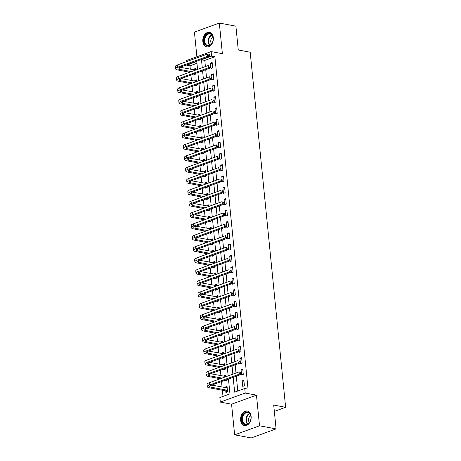 <?xml version="1.0" encoding="UTF-8"?>
<svg xmlns="http://www.w3.org/2000/svg" width="461" height="461" viewBox="0 0 461 461"><rect width="100%" height="100%" fill="white"/><g stroke="black" fill="none" stroke-linecap="round" stroke-linejoin="round"><path stroke-width="0.69" d="M202.828 41.513A7.399 5.209 -79.4 0 0 206.712 46.878A7.399 5.209 -79.4 0 0 213.328 37.698A7.399 5.209 -79.4 0 0 209.438 32.333A7.399 5.209 -79.4 0 0 202.828 41.513M240.625 420.196A7.399 5.209 -79.4 0 0 244.509 425.561A7.399 5.209 -79.4 0 0 251.124 416.381A7.399 5.209 -79.4 0 0 247.24 411.016A7.399 5.209 -79.4 0 0 240.625 420.196M196.945 63.272L189.99 65.802L186.676 65.18L186.647 64.863M186.33 61.711L186.227 60.639L211.121 51.586L211.576 56.127L201.48 59.797L202.27 67.681M274.341 411.402L285.63 407.299L250.19 52.226L238.268 49.99L235.888 26.156L219.327 23.05L194.427 32.103L196.887 56.761M285.63 407.299L273.707 405.063L276.087 428.897L251.193 437.95L234.626 434.844L259.526 425.797L256.466 395.146L245.2 393.037L220.306 402.084L219.851 397.543L229.947 393.878L228.466 379.028M256.466 395.146L231.566 404.199L234.626 434.844M231.566 404.199L220.306 402.084M189.99 65.802L190.33 69.19M190.917 75.074L191.459 80.542M192.047 86.42L192.594 91.895M193.182 97.772L193.729 103.247M194.317 109.124L194.859 114.593M195.447 120.477L195.994 125.945M196.582 131.829L197.129 137.297M197.711 143.181L198.259 148.649M198.847 154.533L199.394 160.002M199.982 165.885L200.523 171.354M201.111 177.231L201.659 182.706M202.246 188.584L202.794 194.052M203.376 199.936L203.923 205.404M204.511 211.288L205.059 216.756M205.646 222.64L206.188 228.109M206.776 233.992L207.323 239.461M207.911 245.344L208.458 250.813M209.046 256.691L209.588 262.165M210.176 268.043L210.723 273.511M211.311 279.395L211.858 284.863M212.44 290.747L212.988 296.216M213.576 302.099L214.123 307.568M214.711 313.451L215.252 318.92M215.84 324.803L216.388 330.272M216.975 336.15L217.523 341.624M218.111 347.502L218.652 352.976M219.24 358.854L219.788 364.323M220.375 370.206L220.923 375.675M221.505 381.558L222.052 387.027M222.375 390.242L222.991 396.408M276.087 428.897L259.526 425.797M225.757 390.98L225.907 392.467L227.59 391.85L227.048 386.404L225.366 387.015L225.429 387.661M224.703 380.394L224.772 381.114L226.455 380.504L226.386 379.783M226.069 376.631L225.913 375.052L224.23 375.663L224.294 376.309M223.568 369.042L223.643 369.762L225.325 369.152L225.25 368.431M224.939 365.285L224.778 363.7L223.095 364.311L223.164 364.956M222.438 357.696L222.507 358.41L224.19 357.799L224.121 357.079M223.804 353.933L223.648 352.348L221.966 352.959L222.029 353.604M221.303 346.344L221.378 347.058L223.055 346.447L222.986 345.733M222.675 342.581L222.513 340.996L220.831 341.613L220.894 342.252M220.174 334.991L220.243 335.706L221.925 335.095L221.85 334.381M221.539 331.228L221.378 329.65L219.701 330.26L219.764 330.906M219.038 323.639L219.108 324.354L220.79 323.743L220.721 323.028M220.404 319.876L220.249 318.297L218.566 318.908L218.629 319.554M217.903 312.287L217.978 313.007L219.661 312.391L219.586 311.676M219.275 308.524L219.113 306.945L217.431 307.556L217.5 308.202M216.774 300.935L216.843 301.655L218.526 301.045L218.456 300.324M218.139 297.172L217.984 295.593L216.301 296.204L216.365 296.849M215.639 289.583L215.708 290.303L217.39 289.692L217.321 288.972M217.004 285.826L216.849 284.241L215.166 284.852L215.229 285.497M214.503 278.237L214.578 278.951L216.261 278.34L216.186 277.62M215.875 274.474L215.713 272.889L214.031 273.5L214.1 274.145M213.374 266.884L213.443 267.599L215.126 266.988L215.056 266.274M214.74 263.122L214.584 261.537L212.901 262.153L212.965 262.793M212.239 255.532L212.314 256.247L213.996 255.636L213.921 254.921M213.61 251.769L213.449 250.19L211.766 250.801L211.83 251.447M211.109 244.18L211.178 244.895L212.861 244.284L212.792 243.569M212.475 240.417L212.319 238.838L210.637 239.449L210.7 240.095M209.974 232.828L210.043 233.543L211.726 232.932L211.657 232.217M211.34 229.065L211.184 227.486L209.501 228.097L209.565 228.742M208.839 221.476L208.914 222.196L210.596 221.58L210.521 220.865M210.21 217.713L210.049 216.134L208.366 216.745L208.435 217.39M207.709 210.124L207.778 210.844L209.461 210.233L209.392 209.513M209.075 206.361L208.919 204.782L207.237 205.393L207.3 206.038M206.574 198.772L206.649 199.492L208.326 198.881L208.257 198.161M207.94 195.015L207.784 193.43L206.102 194.041L206.165 194.686M205.445 187.425L205.514 188.14L207.196 187.529L207.122 186.814M206.81 183.662L206.649 182.078L204.972 182.689L205.036 183.334M204.309 176.073L204.379 176.788L206.061 176.177L205.992 175.462M205.675 172.31L205.52 170.726L203.837 171.342L203.9 171.982M203.174 164.721L203.249 165.436L204.932 164.825L204.857 164.11M204.546 160.958L204.384 159.379L202.702 159.99L202.765 160.635M202.045 153.369L202.114 154.083L203.797 153.473L203.727 152.758M203.41 149.606L203.255 148.027L201.572 148.638L201.636 149.283M200.91 142.017L200.979 142.737L202.661 142.121L202.592 141.406M202.275 138.254L202.12 136.675L200.437 137.286L200.5 137.931M199.774 130.665L199.849 131.385L201.532 130.774L201.457 130.054M201.146 126.902L200.984 125.323L199.302 125.934L199.371 126.579M198.645 119.313L198.714 120.033L200.397 119.422L200.328 118.702M200.011 115.555L199.855 113.971L198.172 114.582L198.236 115.227M197.51 107.966L197.585 108.681L199.267 108.07L199.192 107.35M198.881 104.203L198.72 102.619L197.037 103.229L197.101 103.875M196.38 96.614L196.449 97.329L198.132 96.718L198.057 96.003M197.746 92.851L197.59 91.266L195.908 91.883L195.971 92.523M195.245 85.262L195.314 85.977L196.997 85.366L196.928 84.651M196.611 81.499L196.455 79.92L194.773 80.531L194.836 81.176M194.11 73.91L194.185 74.624L195.867 74.014L195.792 73.299M195.481 70.147L195.32 68.568L193.637 69.179L193.706 69.824M233.174 377.317L234.655 392.167L244.751 388.496L248.058 389.119L214.884 56.749L204.793 60.42L205.404 66.54M205.721 69.692L206.54 77.892M206.851 81.044L207.669 89.244M207.986 92.396L208.804 100.596M209.115 103.742L209.934 111.942M210.251 115.094L211.069 123.294M211.386 126.447L212.204 134.647M212.515 137.799L213.334 145.999M213.65 149.151L214.469 157.351M214.78 160.503L215.604 168.703M215.915 171.855L216.733 180.055M217.05 183.201L217.869 191.407M218.18 194.554L218.998 202.754M219.315 205.906L220.133 214.106M220.45 217.258L221.268 225.458M221.58 228.61L222.398 236.81M222.715 239.962L223.533 248.162M223.844 251.314L224.663 259.514M224.98 262.661L225.798 270.866M226.115 274.013L226.933 282.213M227.244 285.365L228.062 293.565M228.379 296.717L229.198 304.917M229.515 308.069L230.333 316.269M230.644 319.421L231.462 327.621M231.779 330.773L232.598 338.973M232.909 342.125L233.727 350.325M234.044 353.472L234.862 361.672M235.179 364.824L235.997 373.024M236.309 376.176L237.79 391.026M244.411 385.736L243.869 380.29L242.186 380.901L242.728 386.347L244.411 385.736M243.275 374.384L242.734 368.938L241.051 369.549L241.599 375L243.275 374.384M242.146 363.038L241.604 357.586L239.922 358.197L240.463 363.648L242.146 363.038M241.011 351.685L240.469 346.234L238.786 346.845L239.328 352.296L241.011 351.685M239.881 340.333L239.334 334.882L237.651 335.493L238.199 340.944L239.881 340.333M238.746 328.981L238.204 323.53L236.522 324.146L237.063 329.592L238.746 328.981M237.611 317.629L237.069 312.183L235.387 312.794L235.928 318.24L237.611 317.629M236.481 306.277L235.934 300.831L234.251 301.442L234.799 306.888L236.481 306.277M235.346 294.925L234.805 289.479L233.122 290.09L233.664 295.536L235.346 294.925M234.217 283.578L233.669 278.127L231.987 278.738L232.534 284.189L234.217 283.578M233.082 272.226L232.54 266.775L230.857 267.386L231.399 272.837L233.082 272.226M231.946 260.874L231.405 255.423L229.722 256.034L230.264 261.485L231.946 260.874M230.817 249.522L230.27 244.071L228.587 244.687L229.134 250.133L230.817 249.522M229.682 238.17L229.14 232.724L227.457 233.335L227.999 238.781L229.682 238.17M228.547 226.818L228.005 221.372L226.322 221.983L226.87 227.429L228.547 226.818M227.417 215.466L226.87 210.02L225.193 210.631L225.734 216.076L227.417 215.466M226.282 204.114L225.74 198.668L224.058 199.279L224.599 204.73L226.282 204.114M225.152 192.767L224.605 187.316L222.922 187.927L223.47 193.378L225.152 192.767M224.017 181.415L223.476 175.964L221.793 176.575L222.335 182.026L224.017 181.415M222.882 170.063L222.34 164.612L220.658 165.222L221.199 170.674L222.882 170.063M221.753 158.711L221.205 153.259L219.522 153.876L220.07 159.322L221.753 158.711M220.617 147.359L220.076 141.913L218.393 142.524L218.935 147.969L220.617 147.359M219.488 136.007L218.94 130.561L217.258 131.172L217.805 136.617L219.488 136.007M218.353 124.654L217.811 119.209L216.128 119.82L216.67 125.271L218.353 124.654M217.217 113.308L216.676 107.857L214.993 108.468L215.535 113.919L217.217 113.308M216.088 101.956L215.541 96.505L213.858 97.115L214.405 102.567L216.088 101.956M214.953 90.604L214.411 85.152L212.728 85.763L213.27 91.215L214.953 90.604M213.818 79.252L213.276 73.8L211.593 74.417L212.141 79.862L213.818 79.252M212.688 67.9L212.141 62.454L210.464 63.065L211.005 68.51L212.688 67.9M211.121 51.586L222.381 53.701L219.327 23.05M214.884 56.749L211.576 56.127M244.751 388.496L245.2 393.037M197.556 69.392L196.772 61.509L186.676 65.18M228.149 375.876L227.331 367.676M227.014 364.524L226.195 356.324M225.884 353.178L225.066 344.978M224.749 341.826L223.931 333.626M223.614 330.474L222.796 322.274M222.484 319.121L221.666 310.921M221.349 307.769L220.531 299.569M220.22 296.417L219.401 288.217M219.084 285.065L218.266 276.865M217.949 273.719L217.131 265.513M216.82 262.367L216.002 254.167M215.685 251.015L214.866 242.814M214.555 239.662L213.731 231.462M213.42 228.31L212.602 220.11M212.285 216.958L211.466 208.758M211.155 205.606L210.337 197.406M210.02 194.26L209.202 186.054M208.885 182.908L208.067 174.707M207.755 171.555L206.937 163.355M206.62 160.203L205.802 152.003M205.491 148.851L204.672 140.651M204.356 137.499L203.537 129.299M203.22 126.147L202.402 117.947M202.091 114.795L201.273 106.595M200.956 103.448L200.137 95.248M199.82 92.096L199.002 83.896M198.691 80.744L197.873 72.544M202.581 70.833L203.399 79.033M203.716 82.185L204.534 90.385M204.845 93.531L205.664 101.731M205.981 104.883L206.799 113.083M207.116 116.235L207.934 124.435M208.245 127.588L209.064 135.788M209.38 138.94L210.199 147.14M210.516 150.292L211.334 158.492M211.645 161.644L212.463 169.844M212.78 172.99L213.599 181.196M213.91 184.342L214.728 192.542M215.045 195.695L215.863 203.895M216.18 207.047L216.998 215.247M217.31 218.399L218.128 226.599M218.445 229.751L219.263 237.951M219.574 241.103L220.393 249.303M220.71 252.449L221.528 260.655M221.845 263.801L222.663 272.002M222.974 275.154L223.792 283.354M224.109 286.506L224.928 294.706M225.245 297.858L226.063 306.058M226.374 309.21L227.192 317.41M227.509 320.562L228.328 328.762M228.639 331.914L229.457 340.114M229.774 343.261L230.592 351.461M230.909 354.613L231.727 362.813M232.039 365.965L232.857 374.165M204.793 60.42L201.48 59.797M243.961 381.235L242.186 380.901M227.14 387.349L225.366 387.015M195.418 69.513L193.637 69.179M196.547 80.859L194.773 80.531M197.683 92.212L195.908 91.883M198.812 103.564L197.037 103.229M199.947 114.916L198.172 114.582M201.082 126.268L199.302 125.934M202.212 137.62L200.437 137.286M203.347 148.972L201.572 148.638M204.482 160.324L202.702 159.99M205.612 171.671L203.837 171.342M206.747 183.023L204.972 182.689M207.876 194.375L206.102 194.041M209.012 205.727L207.237 205.393M210.147 217.079L208.366 216.745M211.276 228.431L209.501 228.097M212.412 239.783L210.637 239.449M213.547 251.13L211.766 250.801M214.676 262.482L212.901 262.153M215.811 273.834L214.031 273.5M216.941 285.186L215.166 284.852M218.076 296.538L216.301 296.204M219.211 307.89L217.431 307.556M220.341 319.243L218.566 318.908M221.476 330.589L219.701 330.26M222.605 341.941L220.831 341.613M223.741 353.293L221.966 352.959M224.876 364.645L223.095 364.311M226.005 375.997L224.23 375.663M242.826 369.883L241.051 369.549M241.697 358.531L239.922 358.197M240.561 347.179L238.786 346.845M239.432 335.827L237.651 335.493M238.297 324.475L236.522 324.146M237.161 313.123L235.387 312.794M236.032 301.776L234.251 301.442M234.897 290.424L233.122 290.09M233.767 279.072L231.987 278.738M232.632 267.72L230.857 267.386M231.497 256.368L229.722 256.034M230.367 245.016L228.587 244.687M229.232 233.664L227.457 233.335M228.097 222.317L226.322 221.983M226.968 210.965L225.193 210.631M225.832 199.613L224.058 199.279M224.703 188.261L222.922 187.927M223.568 176.909L221.793 176.575M222.433 165.557L220.658 165.222M221.303 154.205L219.522 153.876M220.168 142.858L218.393 142.524M219.033 131.506L217.258 131.172M217.903 120.154L216.128 119.82M216.768 108.802L214.993 108.468M215.639 97.45L213.858 97.115M214.503 86.098L212.728 85.763M213.368 74.745L211.593 74.417M212.239 63.393L210.464 63.065M227.198 391.994L225.556 390.836L227.238 390.225L211.034 387.188A4.743 1.297 -5.7 0 1 209.68 386.439A4.743 1.297 -5.7 0 1 211.086 385.344L240.994 374.476L239.34 374.165L209.427 385.033A7.117 1.942 174.3 0 0 207.317 386.675A7.117 1.942 174.3 0 0 209.352 387.799L225.556 390.836M227.192 387.885L211.766 385.102M240.642 373.26L241.305 373.381L241.212 372.476L240.55 372.35L240.642 373.26L239.34 374.165L239.109 371.894L209.202 382.768A7.117 1.942 174.3 0 0 207.093 384.405L207.317 386.675M240.55 372.35L241.212 372.476M241.305 373.381L240.994 374.476M226.069 380.642L225.371 380.152M222.012 378.106L209.899 375.836A4.743 1.297 -5.7 0 1 208.545 375.087A4.743 1.297 -5.7 0 1 209.951 373.998L239.858 363.124L238.204 362.813L208.297 373.687A7.117 1.942 174.3 0 0 206.188 375.323A7.117 1.942 174.3 0 0 208.216 376.453L220.329 378.723M226.063 376.533L210.631 373.75M239.507 361.908L240.169 362.029L240.083 361.124L239.42 360.998L239.507 361.908L238.204 362.813L237.98 360.542L208.067 371.416A7.117 1.942 174.3 0 0 205.958 373.053L206.188 375.323M239.42 360.998L240.083 361.124M240.169 362.029L239.858 363.124M224.933 369.29L224.236 368.8M220.882 366.76L208.77 364.49A4.743 1.297 -5.7 0 1 207.41 363.735A4.743 1.297 -5.7 0 1 208.821 362.646L238.729 351.772L237.069 351.461L207.162 362.334A7.117 1.942 174.3 0 0 205.053 363.971A7.117 1.942 174.3 0 0 207.087 365.1L219.2 367.371M224.928 365.181L209.496 362.398M238.377 350.556L239.04 350.677L238.948 349.772L238.285 349.645L238.377 350.556L237.069 351.461L236.845 349.19L206.937 360.064A7.117 1.942 174.3 0 0 204.828 361.701L205.053 363.971M238.285 349.645L238.948 349.772M239.04 350.677L238.729 351.772M223.798 357.938L223.107 357.454M219.747 355.408L207.634 353.138A4.743 1.297 -5.7 0 1 206.28 352.383A4.743 1.297 -5.7 0 1 207.686 351.294L237.594 340.42L235.94 340.109L206.032 350.982A7.117 1.942 174.3 0 0 203.918 352.619A7.117 1.942 174.3 0 0 205.952 353.748L218.065 356.019M223.792 353.829L208.366 351.046M237.242 339.204L237.905 339.331L237.813 338.42L237.15 338.293L237.242 339.204L235.94 340.109L235.709 337.838L205.802 348.712A7.117 1.942 174.3 0 0 203.693 350.348L203.918 352.619M237.15 338.293L237.813 338.42M237.905 339.331L237.594 340.42M222.669 346.591L221.972 346.102M218.612 344.056L206.499 341.785A4.743 1.297 -5.7 0 1 205.145 341.031A4.743 1.297 -5.7 0 1 206.551 339.941L236.464 329.068L234.805 328.756L204.897 339.63A7.117 1.942 174.3 0 0 202.788 341.267A7.117 1.942 174.3 0 0 204.817 342.396L216.929 344.667M222.663 342.483L207.231 339.694M236.107 327.852L236.77 327.978L236.683 327.068L236.02 326.947L236.107 327.852L234.805 328.756L234.58 326.486L204.672 337.36A7.117 1.942 174.3 0 0 202.558 338.996L202.788 341.267M236.02 326.947L236.683 327.068M236.77 327.978L236.464 329.068M248.145 412.255A6.402 4.506 100.6 0 1 250.951 418.334A6.402 4.506 100.6 0 1 250.623 420.086A6.402 4.506 100.6 0 1 244.664 424.523A6.402 4.506 100.6 0 1 242.163 416.75A6.402 4.506 100.6 0 1 248.145 412.255M250.951 418.369A5.93 4.172 -79.4 0 0 248.346 412.768A5.93 4.172 -79.4 0 0 247.828 412.624A5.93 4.172 -79.4 0 0 242.716 417.309A5.93 4.172 -79.4 0 0 245.125 424.132A5.93 4.172 -79.4 0 0 245.644 424.276A5.93 4.172 -79.4 0 0 250.634 420.052M247.759 411.16L247.805 411.172A7.353 5.175 -79.4 0 0 247.759 411.16A7.353 5.175 -79.4 0 0 241.42 416.969A7.353 5.175 -79.4 0 0 244.405 425.428A7.353 5.175 -79.4 0 0 245.05 425.612A7.353 5.175 -79.4 0 0 245.102 425.624L245.05 425.612M250.669 415.557A4.224 2.968 -79.4 0 0 249.355 422.57M204.067 41.357A6.402 4.506 100.6 0 1 207.997 33.578A6.402 4.506 100.6 0 1 213.149 38.056A6.402 4.506 100.6 0 1 213.155 39.652A6.402 4.506 100.6 0 1 212.826 41.404A6.402 4.506 100.6 0 1 207.997 46.054A6.402 4.506 100.6 0 1 204.067 41.357M213.155 39.686A5.93 4.172 -79.4 0 0 213.143 38.24A5.93 4.172 -79.4 0 0 210.032 33.941A5.93 4.172 -79.4 0 0 204.73 41.3A5.93 4.172 -79.4 0 0 207.848 45.599A5.93 4.172 -79.4 0 0 212.838 41.375M212.873 36.874A4.224 2.968 -79.4 0 0 210.781 41.767A4.224 2.968 -79.4 0 0 211.559 43.887M209.962 32.483L210.009 32.489A7.353 5.175 -79.4 0 0 209.962 32.483A7.353 5.175 -79.4 0 0 203.393 41.605A7.353 5.175 -79.4 0 0 207.254 46.936A7.353 5.175 -79.4 0 0 207.306 46.941L207.254 46.936M221.534 335.239L220.836 334.749M217.483 332.704L205.37 330.433A4.743 1.297 -5.7 0 1 204.016 329.684A4.743 1.297 -5.7 0 1 205.422 328.589L235.329 317.715L233.675 317.404L203.762 328.278A7.117 1.942 174.3 0 0 201.653 329.915A7.117 1.942 174.3 0 0 203.687 331.044L215.8 333.315M221.528 331.131L206.102 328.341M234.977 316.5L235.64 316.626L235.548 315.716L234.885 315.595L234.977 316.5L233.675 317.404L233.445 315.134L203.537 326.008A7.117 1.942 174.3 0 0 201.428 327.644L201.653 329.915M234.885 315.595L235.548 315.716M235.64 316.626L235.329 317.715M220.404 323.887L219.707 323.397M216.347 321.352L204.235 319.081A4.743 1.297 -5.7 0 1 202.88 318.332A4.743 1.297 -5.7 0 1 204.286 317.237L234.194 306.363L232.54 306.058L202.633 316.926A7.117 1.942 174.3 0 0 200.518 318.568A7.117 1.942 174.3 0 0 202.552 319.692L214.665 321.962M220.398 319.778L204.966 316.989M233.842 305.147L234.505 305.274L234.413 304.364L233.75 304.243L233.842 305.147L232.54 306.058L232.315 303.787L202.402 314.656A7.117 1.942 174.3 0 0 200.293 316.298L200.518 318.568M233.75 304.243L234.413 304.364M234.505 305.274L234.194 306.363M219.269 312.535L218.572 312.045M215.212 309.999L203.105 307.729A4.743 1.297 -5.7 0 1 201.745 306.98A4.743 1.297 -5.7 0 1 203.157 305.885L233.064 295.017L231.405 294.706L201.497 305.574A7.117 1.942 174.3 0 0 199.388 307.216A7.117 1.942 174.3 0 0 201.422 308.34L213.535 310.61M219.263 308.426L203.831 305.637M232.713 293.801L233.375 293.922L233.283 293.012L232.621 292.891L232.713 293.801L231.405 294.706L231.18 292.435L201.273 303.303A7.117 1.942 174.3 0 0 199.158 304.946L199.388 307.216M232.621 292.891L233.283 293.012M233.375 293.922L233.064 295.017M218.134 301.183L217.436 300.693M214.083 298.647L201.97 296.377A4.743 1.297 -5.7 0 1 200.616 295.628A4.743 1.297 -5.7 0 1 202.022 294.533L231.929 283.665L230.275 283.354L200.362 294.227A7.117 1.942 174.3 0 0 198.253 295.864A7.117 1.942 174.3 0 0 200.287 296.993L212.4 299.258M218.128 297.074L202.702 294.291M231.578 282.449L232.24 282.57L232.148 281.665L231.485 281.538L231.578 282.449L230.275 283.354L230.045 281.083L200.137 291.957A7.117 1.942 174.3 0 0 198.028 293.594L198.253 295.864M231.485 281.538L232.148 281.665M232.24 282.57L231.929 283.665M217.004 289.831L216.307 289.341M212.947 287.301L200.835 285.031A4.743 1.297 -5.7 0 1 199.48 284.276A4.743 1.297 -5.7 0 1 200.887 283.187L230.8 272.313L229.14 272.002L199.233 282.875A7.117 1.942 174.3 0 0 197.124 284.512A7.117 1.942 174.3 0 0 199.152 285.641L211.265 287.912M216.998 285.722L201.566 282.939M230.442 271.097L231.105 271.218L231.019 270.313L230.356 270.186L230.442 271.097L229.14 272.002L228.915 269.731L199.008 280.605A7.117 1.942 174.3 0 0 196.893 282.241L197.124 284.512M230.356 270.186L231.019 270.313M231.105 271.218L230.8 272.313M215.869 278.479L215.172 277.989M211.818 275.949L199.705 273.678A4.743 1.297 -5.7 0 1 198.345 272.924A4.743 1.297 -5.7 0 1 199.757 271.834L229.664 260.961L228.005 260.649L198.097 271.523A7.117 1.942 174.3 0 0 195.988 273.16A7.117 1.942 174.3 0 0 198.023 274.289L210.135 276.56M215.863 274.37L200.437 271.587M229.313 259.745L229.976 259.866L229.883 258.961L229.221 258.834L229.313 259.745L228.005 260.649L227.78 258.379L197.873 269.253A7.117 1.942 174.3 0 0 195.764 270.889L195.988 273.16M229.221 258.834L229.883 258.961M229.976 259.866L229.664 260.961M214.74 267.132L214.042 266.642M210.683 264.597L198.57 262.326A4.743 1.297 -5.7 0 1 197.216 261.571A4.743 1.297 -5.7 0 1 198.622 260.482L228.529 249.608L226.875 249.297L196.968 260.171A7.117 1.942 174.3 0 0 194.853 261.808A7.117 1.942 174.3 0 0 196.887 262.937L209 265.208M214.728 263.018L199.302 260.235M228.178 248.393L228.84 248.519L228.748 247.609L228.086 247.482L228.178 248.393L226.875 249.297L226.651 247.027L196.738 257.901A7.117 1.942 174.3 0 0 194.628 259.537L194.853 261.808M228.086 247.482L228.748 247.609M228.84 248.519L228.529 249.608M213.604 255.78L212.907 255.29M209.548 253.245L197.435 250.974A4.743 1.297 -5.7 0 1 196.081 250.219A4.743 1.297 -5.7 0 1 197.487 249.13L227.4 238.256L225.74 237.945L195.833 248.819A7.117 1.942 174.3 0 0 193.724 250.456A7.117 1.942 174.3 0 0 195.758 251.585L207.865 253.855M213.599 251.671L198.167 248.882M227.043 237.04L227.705 237.167L227.619 236.257L226.956 236.136L227.043 237.04L225.74 237.945L225.515 235.675L195.608 246.549A7.117 1.942 174.3 0 0 193.493 248.185L193.724 250.456M226.956 236.136L227.619 236.257M227.705 237.167L227.4 238.256M212.469 244.428L211.772 243.938M208.418 241.892L196.305 239.622A4.743 1.297 -5.7 0 1 194.951 238.873A4.743 1.297 -5.7 0 1 196.357 237.778L226.265 226.904L224.611 226.599L194.698 237.467A7.117 1.942 174.3 0 0 192.589 239.109A7.117 1.942 174.3 0 0 194.623 240.233L206.735 242.503M212.463 240.319L197.037 237.53M225.913 225.688L226.576 225.815L226.484 224.905L225.821 224.784L225.913 225.688L224.611 226.599L224.38 224.328L194.473 235.196A7.117 1.942 174.3 0 0 192.364 236.839L192.589 239.109M225.821 224.784L226.484 224.905M226.576 225.815L226.265 226.904M211.34 233.076L210.642 232.586M207.283 230.54L195.17 228.27A4.743 1.297 -5.7 0 1 193.816 227.521A4.743 1.297 -5.7 0 1 195.222 226.426L225.129 215.558L223.476 215.247L193.568 226.115A7.117 1.942 174.3 0 0 191.453 227.757A7.117 1.942 174.3 0 0 193.487 228.881L205.6 231.151M211.334 228.967L195.902 226.178M224.778 214.336L225.441 214.463L225.348 213.552L224.691 213.431L224.778 214.336L223.476 215.247L223.251 212.976L193.338 223.844A7.117 1.942 174.3 0 0 191.229 225.487L191.453 227.757M224.691 213.431L225.348 213.552M225.441 214.463L225.129 215.558M210.204 221.724L209.507 221.234M206.148 219.188L194.041 216.918A4.743 1.297 -5.7 0 1 192.681 216.169A4.743 1.297 -5.7 0 1 194.093 215.074L224 204.206L222.34 203.895L192.433 214.768A7.117 1.942 174.3 0 0 190.324 216.405A7.117 1.942 174.3 0 0 192.358 217.529L204.471 219.799M210.199 217.615L194.767 214.832M223.648 202.99L224.311 203.111L224.219 202.206L223.556 202.079L223.648 202.99L222.34 203.895L222.116 201.624L192.208 212.498A7.117 1.942 174.3 0 0 190.099 214.135L190.324 216.405M223.556 202.079L224.219 202.206M224.311 203.111L224 204.206M209.069 210.372L208.372 209.882M205.018 207.836L192.905 205.571A4.743 1.297 -5.7 0 1 191.551 204.817A4.743 1.297 -5.7 0 1 192.957 203.727L222.865 192.854L221.211 192.542L191.303 203.416A7.117 1.942 174.3 0 0 189.189 205.053A7.117 1.942 174.3 0 0 191.223 206.182L203.336 208.453M209.064 206.263L193.637 203.48M222.513 191.638L223.176 191.759L223.084 190.854L222.421 190.727L222.513 191.638L221.211 192.542L220.98 190.272L191.073 201.146A7.117 1.942 174.3 0 0 188.964 202.782L189.189 205.053M222.421 190.727L223.084 190.854M223.176 191.759L222.865 192.854M207.94 199.019L207.243 198.53M203.883 196.49L191.77 194.219A4.743 1.297 -5.7 0 1 190.416 193.464A4.743 1.297 -5.7 0 1 191.822 192.375L221.735 181.501L220.076 181.19L190.168 192.064A7.117 1.942 174.3 0 0 188.059 193.701A7.117 1.942 174.3 0 0 190.088 194.83L202.2 197.101M207.934 194.911L192.502 192.128M221.378 180.286L222.041 180.407L221.954 179.502L221.292 179.375L221.378 180.286L220.076 181.19L219.851 178.92L189.944 189.794A7.117 1.942 174.3 0 0 187.829 191.43L188.059 193.701M221.292 179.375L221.954 179.502M222.041 180.407L221.735 181.501M206.805 187.667L206.107 187.183M202.754 185.138L190.641 182.867A4.743 1.297 -5.7 0 1 189.287 182.112A4.743 1.297 -5.7 0 1 190.693 181.023L220.6 170.149L218.946 169.838L189.033 180.712A7.117 1.942 174.3 0 0 186.924 182.349A7.117 1.942 174.3 0 0 188.958 183.478L201.071 185.748M206.799 183.559L191.373 180.775M220.249 168.933L220.911 169.06L220.819 168.15L220.156 168.023L220.249 168.933L218.946 169.838L218.716 167.568L188.808 178.442A7.117 1.942 174.3 0 0 186.699 180.078L186.924 182.349M220.156 168.023L220.819 168.15M220.911 169.06L220.6 170.149M205.675 176.321L204.978 175.831M201.618 173.785L189.506 171.515A4.743 1.297 -5.7 0 1 188.151 170.76A4.743 1.297 -5.7 0 1 189.557 169.671L219.465 158.797L217.811 158.486L187.904 169.36A7.117 1.942 174.3 0 0 185.789 170.996A7.117 1.942 174.3 0 0 187.823 172.126L199.936 174.396M205.664 172.212L190.237 169.423M219.113 157.581L219.776 157.708L219.684 156.798L219.021 156.677L219.113 157.581L217.811 158.486L217.586 156.216L187.673 167.089A7.117 1.942 174.3 0 0 185.564 168.726L185.789 170.996M219.021 156.677L219.684 156.798M219.776 157.708L219.465 158.797M204.54 164.969L203.843 164.479M200.483 162.433L188.376 160.163A4.743 1.297 -5.7 0 1 187.016 159.414A4.743 1.297 -5.7 0 1 188.422 158.319L218.335 147.445L216.676 147.134L186.768 158.008A7.117 1.942 174.3 0 0 184.659 159.644A7.117 1.942 174.3 0 0 186.693 160.774L198.8 163.044M204.534 160.86L189.102 158.071M217.984 146.229L218.641 146.356L218.554 145.446L217.892 145.324L217.984 146.229L216.676 147.134L216.451 144.869L186.544 155.737A7.117 1.942 174.3 0 0 184.429 157.374L184.659 159.644M217.892 145.324L218.554 145.446M218.641 146.356L218.335 147.445M203.405 153.617L202.707 153.127M199.354 151.081L187.241 148.811A4.743 1.297 -5.7 0 1 185.887 148.062A4.743 1.297 -5.7 0 1 187.293 146.967L217.2 136.093L215.546 135.788L185.633 146.656A7.117 1.942 174.3 0 0 183.524 148.298A7.117 1.942 174.3 0 0 185.558 149.422L197.671 151.692M203.399 149.508L187.973 146.719M216.849 134.877L217.511 135.004L217.419 134.093L216.756 133.972L216.849 134.877L215.546 135.788L215.316 133.517L185.408 144.385A7.117 1.942 174.3 0 0 183.299 146.028L183.524 148.298M216.756 133.972L217.419 134.093M217.511 135.004L217.2 136.093M202.275 142.265L201.578 141.775M198.218 139.729L186.106 137.459A4.743 1.297 -5.7 0 1 184.752 136.71A4.743 1.297 -5.7 0 1 186.158 135.615L216.065 124.747L214.411 124.435L184.504 135.304A7.117 1.942 174.3 0 0 182.395 136.946A7.117 1.942 174.3 0 0 184.423 138.07L196.536 140.34M202.27 138.156L186.838 135.373M215.713 123.531L216.376 123.652L216.29 122.747L215.627 122.62L215.713 123.531L214.411 124.435L214.186 122.165L184.273 133.039A7.117 1.942 174.3 0 0 182.164 134.675L182.395 136.946M215.627 122.62L216.29 122.747M216.376 123.652L216.065 124.747M201.14 130.912L200.443 130.423M197.089 128.377L184.976 126.107A4.743 1.297 -5.7 0 1 183.616 125.357A4.743 1.297 -5.7 0 1 185.028 124.263L214.935 113.394L213.276 113.083L183.369 123.957A7.117 1.942 174.3 0 0 181.259 125.594A7.117 1.942 174.3 0 0 183.294 126.723L195.406 128.994M201.134 126.804L185.708 124.021M214.584 112.179L215.247 112.3L215.154 111.395L214.492 111.268L214.584 112.179L213.276 113.083L213.051 110.813L183.144 121.687A7.117 1.942 174.3 0 0 181.035 123.323L181.259 125.594M214.492 111.268L215.154 111.395M215.247 112.3L214.935 113.394M200.005 119.56L199.313 119.071M195.954 117.031L183.841 114.76A4.743 1.297 -5.7 0 1 182.487 114.005A4.743 1.297 -5.7 0 1 183.893 112.916L213.8 102.042L212.146 101.731L182.239 112.605A7.117 1.942 174.3 0 0 180.124 114.242A7.117 1.942 174.3 0 0 182.158 115.371L194.271 117.641M199.999 115.452L184.573 112.668M213.449 100.826L214.111 100.947L214.019 100.043L213.357 99.916L213.449 100.826L212.146 101.731L211.916 99.461L182.009 110.335A7.117 1.942 174.3 0 0 179.899 111.971L180.124 114.242M213.357 99.916L214.019 100.043M214.111 100.947L213.8 102.042M198.875 108.208L198.178 107.718M194.819 105.678L182.706 103.408A4.743 1.297 -5.7 0 1 181.352 102.653A4.743 1.297 -5.7 0 1 182.758 101.564L212.671 90.69L211.011 90.379L181.104 101.253A7.117 1.942 174.3 0 0 178.995 102.889A7.117 1.942 174.3 0 0 181.023 104.019L193.136 106.289M198.87 104.1L183.438 101.316M212.314 89.474L212.976 89.595L212.89 88.691L212.227 88.564L212.314 89.474L211.011 90.379L210.786 88.109L180.879 98.982A7.117 1.942 174.3 0 0 178.764 100.619L178.995 102.889M212.227 88.564L212.89 88.691M212.976 89.595L212.671 90.69M197.74 96.862L197.043 96.372M193.689 94.326L181.576 92.056A4.743 1.297 -5.7 0 1 180.222 91.301A4.743 1.297 -5.7 0 1 181.628 90.212L211.536 79.338L209.882 79.027L179.969 89.901A7.117 1.942 174.3 0 0 177.86 91.537A7.117 1.942 174.3 0 0 179.894 92.667L192.007 94.937M197.734 92.753L182.308 89.964M211.184 78.122L211.847 78.249L211.755 77.339L211.092 77.212L211.184 78.122L209.882 79.027L209.651 76.757L179.744 87.63A7.117 1.942 174.3 0 0 177.635 89.267L177.86 91.537M211.092 77.212L211.755 77.339M211.847 78.249L211.536 79.338M196.611 85.51L195.913 85.02M192.554 82.974L180.441 80.704A4.743 1.297 -5.7 0 1 179.087 79.955A4.743 1.297 -5.7 0 1 180.493 78.86L210.4 67.986L208.747 67.675L178.839 78.549A7.117 1.942 174.3 0 0 176.724 80.185A7.117 1.942 174.3 0 0 178.759 81.315L190.871 83.585M196.605 81.401L181.173 78.612M210.049 66.77L210.712 66.897L210.619 65.986L209.957 65.865L210.049 66.77L208.747 67.675L208.522 65.404L178.609 76.278A7.117 1.942 174.3 0 0 176.5 77.915L176.724 80.185M209.957 65.865L210.619 65.986M210.712 66.897L210.4 67.986M195.476 74.158L194.778 73.668M191.419 71.622L179.312 69.352A4.743 1.297 -5.7 0 1 177.952 68.603A4.743 1.297 -5.7 0 1 179.364 67.508L209.271 56.634L207.611 56.328L177.704 67.197A7.117 1.942 174.3 0 0 175.595 68.839A7.117 1.942 174.3 0 0 177.629 69.963L189.742 72.233M195.47 70.049L180.038 67.26M208.919 55.418L209.582 55.545L209.49 54.634L208.827 54.513L208.919 55.418L207.611 56.328L207.387 54.058L177.479 64.926A7.117 1.942 174.3 0 0 175.37 66.568L175.595 68.839M208.827 54.513L209.49 54.634M209.582 55.545L209.271 56.634M211.034 387.188L210.856 385.431M209.427 385.033L209.202 382.768M209.899 375.836L209.726 374.084M208.297 373.687L208.067 371.416M208.77 364.49L208.591 362.732M207.162 362.334L206.937 360.064M207.634 353.138L207.462 351.38M206.032 350.982L205.802 348.712M206.499 341.785L206.326 340.028M204.897 339.63L204.672 337.36M247.471 424.057A5.93 4.172 100.6 0 1 246.088 418.329A5.93 4.172 100.6 0 1 249.453 413.488M249.718 413.771A5.734 4.034 -79.4 0 0 246.549 418.415A5.734 4.034 -79.4 0 0 247.822 423.89M209.674 45.38A5.93 4.172 100.6 0 1 208.182 41.945A5.93 4.172 100.6 0 1 211.657 34.806M211.922 35.088A5.734 4.034 -79.4 0 0 208.649 41.957A5.734 4.034 -79.4 0 0 210.026 45.213M205.37 330.433L205.191 328.676M203.762 328.278L203.537 326.008M204.235 319.081L204.062 317.324M202.633 316.926L202.402 314.656M203.105 307.729L202.926 305.971M201.497 305.574L201.273 303.303M201.97 296.377L201.791 294.625M200.362 294.227L200.137 291.957M200.835 285.031L200.662 283.273M199.233 282.875L199.008 280.605M199.705 273.678L199.527 271.921M198.097 271.523L197.873 269.253M198.57 262.326L198.397 260.569M196.968 260.171L196.738 257.901M197.435 250.974L197.262 249.217M195.833 248.819L195.608 246.549M196.305 239.622L196.127 237.864M194.698 237.467L194.473 235.196M195.17 228.27L194.997 226.512M193.568 226.115L193.338 223.844M194.041 216.918L193.862 215.166M192.433 214.768L192.208 212.498M192.905 205.571L192.733 203.814M191.303 203.416L191.073 201.146M191.77 194.219L191.597 192.462M190.168 192.064L189.944 189.794M190.641 182.867L190.462 181.11M189.033 180.712L188.808 178.442M189.506 171.515L189.333 169.757M187.904 169.36L187.673 167.089M188.376 160.163L188.197 158.405M186.768 158.008L186.544 155.737M187.241 148.811L187.062 147.053M185.633 146.656L185.408 144.385M186.106 137.459L185.933 135.701M184.504 135.304L184.273 133.039M184.976 126.107L184.798 124.355M183.369 123.957L183.144 121.687M183.841 114.76L183.668 113.003M182.239 112.605L182.009 110.335M182.706 103.408L182.533 101.651M181.104 101.253L180.879 98.982M181.576 92.056L181.398 90.298M179.969 89.901L179.744 87.63M180.441 80.704L180.268 78.946M178.839 78.549L178.609 76.278M179.312 69.352L179.133 67.594M177.704 67.197L177.479 64.926"/></g></svg>
